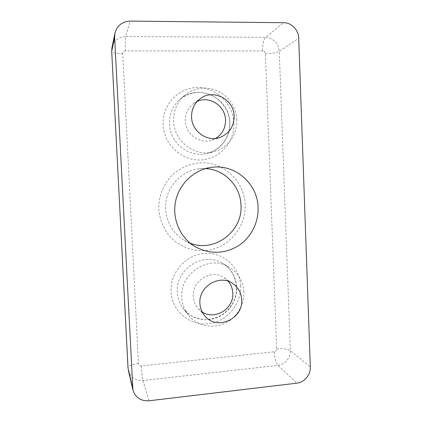 <?xml version="1.0" encoding="UTF-8"?>
<svg xmlns="http://www.w3.org/2000/svg" width="422" height="422" viewBox="0 0 422 422"><rect width="100%" height="100%" fill="white"/><g stroke="black" fill="none" stroke-linecap="round" stroke-linejoin="round"><path stroke-width="0.32" stroke-dasharray="2.11 1.58" d="M190.169 243.172L184.472 240.498C172.994 233.403 166.701 222.964 165.603 209.191C164.29 189.473 180.046 170.731 199.173 168.847L205.461 168.626M245.161 204.596C244.407 181.471 223.887 161.753 200.672 162.76C190.681 163.525 181.734 167.128 173.827 173.558C164.005 182.594 158.429 195.797 158.788 209.249C159.685 219.503 163.346 228.55 169.771 236.389C178.754 246.079 191.604 251.29 204.559 250.679C227.548 249.196 246.248 227.701 245.161 204.596M236.826 119.721C235.719 106.65 229.415 97.055 217.905 90.936C205.846 85.914 194.695 87.417 184.451 95.451C176.992 102.261 173.384 110.854 173.627 121.23C174.033 141.206 194.653 156.995 212.999 152.01C227.231 148.824 237.639 134.623 236.826 119.721M197.158 101.428L193.582 103.474C187.959 107.816 185.205 113.645 185.327 120.95C185.543 134.323 200.017 144.551 212.018 140.088L215.732 138.4M243.884 292.156C243.135 281.21 238.208 272.881 229.104 267.163C209.481 254.408 179.714 273.039 181.808 297.42C182.172 304.025 184.324 309.88 188.265 314.981C196.441 325.415 211.343 329.033 223.686 323.843C236.046 318.679 244.438 305.444 243.884 292.156M228.249 281.295L224.472 277.898C212.092 268.571 191.899 280.403 193.297 296.444C193.561 301.144 195.212 305.206 198.25 308.64L202.164 311.932M128.367 370.5C130.598 377.474 135.467 380.813 142.979 380.512L278.019 365.389C285.778 363.717 289.893 358.821 290.352 350.714L279.274 51.357C278.177 42.886 273.583 38.202 265.501 37.305L283.689 22.709M262.679 50.951L125.498 50.898C123.762 51.073 122.855 52.038 122.765 53.794L138.432 363.527C138.685 365.167 139.661 365.979 141.354 365.964L274.242 351.753C275.777 351.431 276.589 350.466 276.679 348.867L265.396 53.705C265.174 52.038 264.267 51.115 262.679 50.951C262.6 44.136 263.539 39.584 265.501 37.305L125.693 36.572L130.071 21.1M125.498 50.898C125.192 43.751 125.255 38.977 125.693 36.572C118.466 36.999 113.898 40.691 111.983 47.649M141.354 365.964C141.75 372.779 142.288 377.627 142.979 380.512L148.982 400.789M274.242 351.753C274.675 358.252 275.935 362.799 278.019 365.389L296.861 383.171M276.679 348.867C282.993 348.382 287.551 348.999 290.352 350.714L310.323 367.008M265.396 53.705C271.889 53.568 276.516 52.787 279.274 51.357L298.718 38.26M233.899 122.992C233.26 103.875 216.349 87.175 197.338 87.512C178.321 87.554 162.043 105.089 163.124 124.759C163.926 144.44 181.708 160.882 200.545 159.991C219.403 159.379 234.811 142.103 233.899 122.992M240.609 285.884C239.991 267.3 223.37 251.992 204.681 253.4C185.986 254.529 169.976 272.528 171.031 291.623C171.807 310.74 189.272 325.752 207.798 323.816C226.334 322.155 241.5 304.452 240.609 285.884M138.432 363.527C131.98 364.376 128.504 365.848 128.003 367.937M122.765 53.794C116.087 53.678 112.4 52.898 111.698 51.452M229.89 122.58C229.995 97.957 197.77 82.559 179.809 99.492C172.688 105.996 169.243 114.193 169.48 124.079C169.876 143.127 189.568 158.171 207.112 153.408C220.722 150.364 230.676 136.802 229.89 122.58M236.731 287.245C236.009 276.785 231.288 268.819 222.568 263.349C203.779 251.143 175.336 268.893 177.351 292.166C177.699 298.47 179.756 304.062 183.523 308.941C191.345 318.921 205.598 322.413 217.409 317.481C229.236 312.575 237.269 299.942 236.731 287.245M211.95 167.312L199.173 168.847M195.613 246.939L184.472 240.498M184.451 95.451L179.809 99.492C185.88 94.681 192.775 92.312 200.497 92.397C205.503 92.956 210.24 94.454 214.708 96.891C219.815 100.552 223.871 105.173 226.867 110.749C235.043 130.351 224.108 148.834 207.112 153.408L212.999 152.01M212.018 140.088L219.82 137.488M193.582 103.474L200.323 98.59M229.104 267.163L222.568 263.349C235.618 270.877 240.361 288.98 232.928 302.891C230.992 306.488 227.606 310.291 222.763 314.295C217.525 317.391 211.923 319.18 205.962 319.644C200.139 319.301 194.742 317.682 189.763 314.775L183.523 308.941L188.265 314.981M198.25 308.64L205.155 316.284M224.472 277.898L232.907 283.631"/><path stroke-width="0.63" d="M205.461 168.626C224.451 169.28 240.551 186.113 240.988 205.118C242.972 231.23 214.471 253.031 190.169 243.172M258.085 207.571C258.66 222.721 250.895 237.755 238.224 245.878C224.24 254.055 210.035 254.403 195.613 246.939C180.394 238.193 171.902 219.134 175.578 201.341C179.202 183.538 194.516 169.359 211.95 167.312C235.392 164 257.721 183.966 258.085 207.571M283.689 22.709L130.071 21.1C122.09 21.527 117.042 25.589 114.921 33.285L114.62 37.352L132.909 389.875C135.362 397.545 140.721 401.18 148.982 400.789L296.861 383.171C304.373 382.432 310.75 374.747 310.323 367.008L298.718 38.26C298.591 30.052 291.47 22.624 283.689 22.709M241.69 299.715C241.252 292.889 238.325 287.524 232.907 283.631C219.825 273.772 198.456 286.359 199.922 303.365C200.202 308.35 201.948 312.655 205.155 316.284C217.177 330.848 243.404 318.684 241.69 299.715M234.136 116.177C234.152 99.508 213.284 88.409 200.323 98.59C194.368 103.195 191.446 109.372 191.567 117.137C191.788 131.342 207.118 142.214 219.82 137.488C229.209 133.7 233.978 126.595 234.136 116.177M215.732 138.4C222.315 134.164 225.585 128.03 225.538 119.99C225.438 106.027 209.555 95.467 197.158 101.428M202.164 311.932C214.851 320.657 234.11 308.64 232.796 293.095C232.564 288.616 231.05 284.681 228.249 281.295M114.921 33.285L111.983 47.649L111.709 51.32L114.62 37.352M128.003 367.937L111.709 51.32L128.03 368.116L132.534 387.254M128.367 370.5L132.909 389.875M111.983 47.649L111.698 51.452"/></g></svg>
